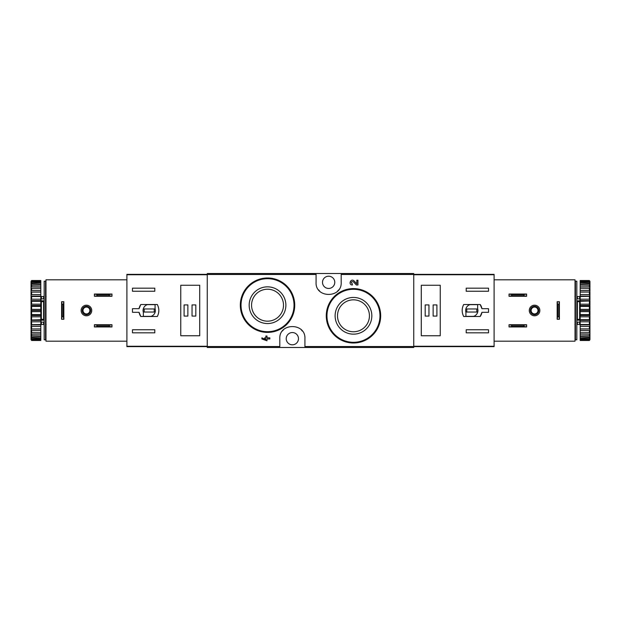 <?xml version="1.0" encoding="UTF-8"?>
<svg xmlns="http://www.w3.org/2000/svg" width="621" height="621" viewBox="0 0 621 621"><rect width="100%" height="100%" fill="white"/><g stroke="black" fill="none" stroke-linecap="round" stroke-linejoin="round"><path stroke-width="0.93" d="M304.919 347.473L413.741 347.473L413.741 273.527L207.259 273.527L207.259 347.473L304.919 347.473L304.919 338.686C305.866 322.563 278.891 322.532 279.807 338.686L279.807 347.473M372.755 296.613L363.945 290.69M357.937 284.985L356.4 284.985L353.287 281.717L356.4 284.985L357.937 284.985L357.937 280.211L356.819 280.211L356.819 283.813L354.094 280.948C350.857 277.82 347.869 284.829 352.371 284.985L352.371 283.867C350.609 282.276 350.919 281.561 353.287 281.717M265.866 339.679L261.891 337.847L261.891 338.957L266.983 340.789L266.983 338.957L269.848 338.957L269.848 337.847L266.983 337.847L266.983 336.015L265.866 336.015L265.866 337.847L264.678 337.847L264.678 338.957L265.866 338.957L265.866 339.679L261.891 337.847M286.755 285.947L277.991 280.087M316.081 273.527L316.081 282.314C315.134 298.437 342.109 298.468 341.193 282.314L341.193 273.527M353.473 297.443A18.358 18.358 0 0 1 369.371 324.977A18.358 18.358 0 0 1 337.576 324.977A18.358 18.358 0 0 1 353.473 297.443M353.473 288.594A27.208 27.208 0 0 1 377.032 329.402A27.208 27.208 0 0 1 329.914 329.402A27.208 27.208 0 0 1 353.473 288.594A27.208 27.208 0 0 1 377.032 329.402A27.208 27.208 0 0 1 329.914 329.402A27.208 27.208 0 0 1 353.473 288.594M353.473 299.834A15.967 15.967 0 0 1 367.298 323.782A15.967 15.967 0 0 1 339.64 323.782A15.967 15.967 0 0 1 353.473 299.834M267.527 286.84A18.358 18.358 0 0 1 283.424 314.373A18.358 18.358 0 0 1 251.629 314.373A18.358 18.358 0 0 1 267.527 286.84M267.527 277.991A27.208 27.208 0 0 1 291.086 318.798A27.208 27.208 0 0 1 243.968 318.798A27.208 27.208 0 0 1 267.527 277.991A27.208 27.208 0 0 1 291.086 318.798A27.208 27.208 0 0 1 243.968 318.798A27.208 27.208 0 0 1 267.527 277.991M267.527 289.231A15.967 15.967 0 0 1 281.36 313.186A15.967 15.967 0 0 1 253.702 313.186A15.967 15.967 0 0 1 267.527 289.231M302.365 331.086A12.56 12.56 0 0 0 301.309 329.867M283.432 329.86A12.56 12.56 0 0 0 282.431 331.001M292.367 344.818A6.14 6.14 0 0 0 293.485 332.646A6.14 6.14 0 0 0 286.25 338.119A6.14 6.14 0 0 0 292.367 344.818M318.635 289.914A12.56 12.56 0 0 0 319.691 291.133M337.568 291.14A12.56 12.56 0 0 0 338.569 289.999M328.633 288.454A6.14 6.14 0 0 0 334.54 280.645A6.14 6.14 0 0 0 322.524 282.881A6.14 6.14 0 0 0 328.633 288.454M139.057 308.684L132.475 308.684L132.475 312.316L139.057 312.316L140.82 316.5L157.299 316.5C159.333 312.503 159.333 308.497 157.299 304.5L140.82 304.5L139.057 308.684A10.324 10.324 0 0 1 140.82 304.5M207.259 274.366L126.894 274.366L126.894 346.634L207.259 346.634M126.894 274.746L207.259 274.746L207.259 346.254L126.894 346.254M132.475 291.249L132.475 288.175L154.8 288.175L154.8 291.249L132.475 291.249M154.8 332.825L132.475 332.825L132.475 329.751L154.8 329.751L154.8 332.825M180.75 285.256L180.75 335.744L199.721 335.744L199.721 285.256L180.75 285.256M139.057 312.316A10.324 10.324 0 0 0 140.82 316.5M155.079 304.639L147.387 304.639A6.14 6.14 0 0 0 143.358 312.332L143.358 316.361L151.05 316.361A6.14 6.14 0 0 0 155.079 308.668L155.079 304.639M154.241 308.963L144.196 308.963L144.196 312.037L154.241 312.037L154.241 308.963M195.817 304.919L192.052 304.919L192.052 316.081L195.817 316.081L195.817 304.919M187.868 304.919L184.095 304.919L184.095 316.081L187.868 316.081L187.868 304.919M94.392 324.729L111.966 324.729L109.226 325.288L109.226 326.405L111.966 326.964L94.392 326.964L97.132 326.405L97.132 325.288L94.392 324.729L94.392 326.964M109.226 326.405L97.132 326.405M109.226 325.288L97.132 325.288M111.966 324.729L111.966 326.964M94.392 294.036L111.966 294.036L109.226 294.595L109.226 295.712L111.966 296.271L94.392 296.271L97.132 295.712L97.132 294.595L94.392 294.036L94.392 296.271M109.226 295.712L97.132 295.712M109.226 294.595L97.132 294.595M111.966 294.036L111.966 296.271M126.894 279.807L45.977 279.807L45.977 341.193L126.894 341.193M81.134 310.5A5.302 5.302 0 0 1 89.09 305.912A5.302 5.302 0 0 1 89.09 315.088A5.302 5.302 0 0 1 81.134 310.5M63.839 319.287L63.839 301.713L63.28 304.453L63.28 316.454L63.839 319.287L61.603 319.287L62.162 316.454L63.28 316.454M63.28 304.453L62.162 304.453L61.603 301.713L61.603 319.287M62.162 304.453L62.162 316.454M63.839 301.713L61.603 301.713M82.251 310.5A4.184 4.184 0 0 1 88.531 306.875A4.184 4.184 0 0 1 88.531 314.125A4.184 4.184 0 0 1 82.251 310.5M83.004 310.5A3.431 3.431 0 0 1 88.151 307.527A3.431 3.431 0 0 1 88.151 313.473A3.431 3.431 0 0 1 83.004 310.5M45.558 281.204L45.558 339.796L44.161 339.796L44.161 281.204L45.558 281.204M44.161 301.27L43.61 301.674L43.61 319.326L44.161 319.73M44.161 322.144L41.095 322.144L41.095 319.38L43.61 319.326M44.161 300.836L41.095 300.836L41.095 301.62L43.61 301.674M31.05 281.414L31.609 280.529L40.815 280.529L31.609 280.785L31.05 281.414L40.815 281.173L40.815 281.95L31.609 281.95L31.05 282.648L31.05 283.044L40.815 282.718L40.815 283.983L31.609 283.983L31.05 284.721L31.05 285.303L40.815 285.101L40.815 286.817L31.609 286.817L31.05 287.577L31.05 288.33L40.815 288.26L40.815 290.372L31.609 290.372L31.05 291.14L31.05 292.025L31.609 292.095L40.815 292.095L40.815 294.54L31.609 294.54L31.05 295.278L31.05 296.287L31.609 296.489L40.815 296.489L40.815 299.19L31.609 299.19L31.05 299.889L31.05 300.975L31.609 301.301L40.815 301.301L40.815 304.189L31.609 304.189L31.05 304.818L31.609 306.401L40.815 306.401L40.815 309.374L31.609 309.374L31.05 309.918L31.609 311.626L40.815 311.626L40.815 314.599L31.609 314.599L31.05 315.041L31.609 316.811L40.815 316.811L40.815 319.699L31.05 320.025L31.609 321.81L40.815 321.81L40.815 324.511L31.05 324.713L31.609 326.46L40.815 326.46L40.815 328.905L31.05 328.975L31.609 330.628L40.815 330.628L40.815 332.74L31.05 332.67L31.609 334.183L40.815 334.183L40.815 335.899L31.05 335.697L31.609 337.017L40.815 337.017L40.815 338.282L31.05 337.956L31.05 338.352L31.609 339.05L40.815 339.05L40.815 339.827L31.05 339.586L31.609 340.215L40.815 340.471L31.609 340.471L31.05 339.586M31.609 281.173L31.609 281.95M31.609 282.718L31.609 283.983M31.609 285.101L31.609 286.817M31.609 288.26L31.609 290.372M31.609 292.095L31.609 294.54M31.609 296.489L31.609 299.19M31.609 301.301L31.609 304.189M31.609 306.401L31.609 309.374M31.609 311.626L31.609 314.599M31.609 316.811L31.609 319.699M31.609 321.81L31.609 324.511M31.609 326.46L31.609 328.905M31.609 330.628L31.609 332.74M31.609 334.183L31.609 335.899M31.609 337.017L31.609 338.282M31.609 339.05L31.609 339.827M31.05 281.616L31.05 282.648M31.05 283.044L31.05 284.721M31.05 285.303L31.05 287.577M31.05 288.33L31.05 291.14M31.05 292.025L31.05 295.278M31.05 296.287L31.05 299.889M31.05 300.975L31.05 304.818M31.05 305.959L31.05 309.918M31.05 311.082L31.05 315.041M31.05 316.182L31.05 320.025M31.05 321.111L31.05 324.713M31.05 325.722L31.05 328.975M31.05 329.86L31.05 332.67M31.05 333.423L31.05 335.697M31.05 336.279L31.05 337.956M31.05 338.352L31.05 339.384M46.117 324.449L45.558 325.008M41.374 322.144L41.374 324.449L40.815 325.008M40.815 281.173L40.815 280.785M40.815 282.718L40.815 281.95M40.815 285.101L40.815 283.983M40.815 288.26L40.815 286.817M40.815 292.095L40.815 290.372M40.815 296.489L40.815 294.54M40.815 301.301L40.815 299.19M40.815 306.401L40.815 304.189M40.815 311.626L40.815 309.374M40.815 316.811L40.815 314.599M40.815 321.81L40.815 319.699M40.815 326.46L40.815 324.511M40.815 330.628L40.815 328.905M40.815 334.183L40.815 332.74M40.815 337.017L40.815 335.899M40.815 339.05L40.815 338.282M40.815 340.215L40.815 339.827M31.05 329.045L40.815 329.045M31.05 324.923L40.815 324.923M31.05 320.366L40.815 320.366M31.05 315.507L40.815 315.507M31.05 310.5L40.815 310.5M31.05 305.493L40.815 305.493M31.05 300.634L40.815 300.634M31.05 296.077L40.815 296.077M31.05 291.955L40.815 291.955M41.095 300.836L41.095 298.856L44.161 298.856M44.161 320.164L41.095 320.164M45.977 321.368L45.558 321.593M45.558 319.272L45.977 319.497M45.558 319.807L45.977 320.025M481.943 312.316L488.525 312.316L488.525 308.684L481.943 308.684L480.18 304.5L463.701 304.5C461.667 308.497 461.667 312.503 463.701 316.5L480.18 316.5L481.943 312.316A10.324 10.324 0 0 1 480.18 316.5M413.741 346.634L494.106 346.634L494.106 274.366L413.741 274.366M494.106 346.254L413.741 346.254L413.741 274.746L494.106 274.746M488.525 329.751L488.525 332.825L466.2 332.825L466.2 329.751L488.525 329.751M466.2 288.175L488.525 288.175L488.525 291.249L466.2 291.249L466.2 288.175M440.25 335.744L440.25 285.256L421.279 285.256L421.279 335.744L440.25 335.744M481.943 308.684A10.324 10.324 0 0 0 480.18 304.5M465.921 316.361L473.613 316.361A6.14 6.14 0 0 0 477.642 308.668L477.642 304.639L469.95 304.639A6.14 6.14 0 0 0 465.921 312.332L465.921 316.361M466.759 312.037L476.804 312.037L476.804 308.963L466.759 308.963L466.759 312.037M425.183 316.081L428.948 316.081L428.948 304.919L425.183 304.919L425.183 316.081M433.132 316.081L436.905 316.081L436.905 304.919L433.132 304.919L433.132 316.081M526.608 296.271L509.034 296.271L511.774 295.712L511.774 294.595L509.034 294.036L526.608 294.036L523.868 294.595L523.868 295.712L526.608 296.271L526.608 294.036M511.774 294.595L523.868 294.595M511.774 295.712L523.868 295.712M509.034 296.271L509.034 294.036M526.608 326.964L509.034 326.964L511.774 326.405L511.774 325.288L509.034 324.729L526.608 324.729L523.868 325.288L523.868 326.405L526.608 326.964L526.608 324.729M511.774 325.288L523.868 325.288M511.774 326.405L523.868 326.405M509.034 326.964L509.034 324.729M494.106 341.193L575.023 341.193L575.023 279.807L494.106 279.807M539.866 310.5A5.302 5.302 0 0 1 531.91 315.088A5.302 5.302 0 0 1 531.91 305.912A5.302 5.302 0 0 1 539.866 310.5M557.161 301.713L557.161 319.287L557.72 316.547L557.72 304.546L557.161 301.713L559.397 301.713L558.838 304.546L557.72 304.546M557.72 316.547L558.838 316.547L559.397 319.287L559.397 301.713M558.838 316.547L558.838 304.546M557.161 319.287L559.397 319.287M538.749 310.5A4.184 4.184 0 0 1 532.469 314.125A4.184 4.184 0 0 1 532.469 306.875A4.184 4.184 0 0 1 538.749 310.5M537.996 310.5A3.431 3.431 0 0 1 532.849 313.473A3.431 3.431 0 0 1 532.849 307.527A3.431 3.431 0 0 1 537.996 310.5M575.442 339.796L575.442 281.204L576.839 281.204L576.839 339.796L575.442 339.796M576.839 319.73L577.39 319.326L577.39 301.674L576.839 301.27M576.839 298.856L579.905 298.856L579.905 301.62L577.39 301.674M576.839 320.164L579.905 320.164L579.905 319.38L577.39 319.326M589.95 339.586L589.391 340.471L580.185 340.471L589.391 340.215L589.95 339.586L580.185 339.827L580.185 339.05L589.391 339.05L589.95 338.352L589.95 337.956L580.185 338.282L580.185 337.017L589.391 337.017L589.95 336.279L589.95 335.697L580.185 335.899L580.185 334.183L589.391 334.183L589.95 333.423L589.95 332.67L580.185 332.74L580.185 330.628L589.391 330.628L589.95 329.86L589.95 328.975L589.391 328.905L580.185 328.905L580.185 326.46L589.391 326.46L589.95 325.722L589.95 324.713L589.391 324.511L580.185 324.511L580.185 321.81L589.391 321.81L589.95 321.111L589.95 320.025L589.391 319.699L580.185 319.699L580.185 316.811L589.391 316.811L589.95 316.182L589.391 314.599L580.185 314.599L580.185 311.626L589.391 311.626L589.95 311.082L589.391 309.374L580.185 309.374L580.185 306.401L589.391 306.401L589.95 305.959L589.391 304.189L580.185 304.189L580.185 301.301L589.95 300.975L589.391 299.19L580.185 299.19L580.185 296.489L589.95 296.287L589.391 294.54L580.185 294.54L580.185 292.095L589.95 292.025L589.391 290.372L580.185 290.372L580.185 288.26L589.95 288.33L589.391 286.817L580.185 286.817L580.185 285.101L589.95 285.303L589.391 283.983L580.185 283.983L580.185 282.718L589.95 283.044L589.95 282.648L589.391 281.95L580.185 281.95L580.185 281.173L589.95 281.414L589.391 280.785L580.185 280.529L589.391 280.529L589.95 281.414M589.391 339.827L589.391 339.05M589.391 338.282L589.391 337.017M589.391 335.899L589.391 334.183M589.391 332.74L589.391 330.628M589.391 328.905L589.391 326.46M589.391 324.511L589.391 321.81M589.391 319.699L589.391 316.811M589.391 314.599L589.391 311.626M589.391 309.374L589.391 306.401M589.391 304.189L589.391 301.301M589.391 299.19L589.391 296.489M589.391 294.54L589.391 292.095M589.391 290.372L589.391 288.26M589.391 286.817L589.391 285.101M589.391 283.983L589.391 282.718M589.391 281.95L589.391 281.173M589.95 339.384L589.95 338.352M589.95 337.956L589.95 336.279M589.95 335.697L589.95 333.423M589.95 332.67L589.95 329.86M589.95 328.975L589.95 325.722M589.95 324.713L589.95 321.111M589.95 320.025L589.95 316.182M589.95 315.041L589.95 311.082M589.95 309.918L589.95 305.959M589.95 304.818L589.95 300.975M589.95 299.889L589.95 296.287M589.95 295.278L589.95 292.025M589.95 291.14L589.95 288.33M589.95 287.577L589.95 285.303M589.95 284.721L589.95 283.044M589.95 282.648L589.95 281.616M574.883 296.551L575.442 295.992M579.626 298.856L579.626 296.551L580.185 295.992M580.185 339.827L580.185 340.215M580.185 338.282L580.185 339.05M580.185 335.899L580.185 337.017M580.185 332.74L580.185 334.183M580.185 328.905L580.185 330.628M580.185 324.511L580.185 326.46M580.185 319.699L580.185 321.81M580.185 314.599L580.185 316.811M580.185 309.374L580.185 311.626M580.185 304.189L580.185 306.401M580.185 299.19L580.185 301.301M580.185 294.54L580.185 296.489M580.185 290.372L580.185 292.095M580.185 286.817L580.185 288.26M580.185 283.983L580.185 285.101M580.185 281.95L580.185 282.718M580.185 280.785L580.185 281.173M589.95 291.955L580.185 291.955M589.95 296.077L580.185 296.077M589.95 300.634L580.185 300.634M589.95 305.493L580.185 305.493M589.95 310.5L580.185 310.5M589.95 315.507L580.185 315.507M589.95 320.366L580.185 320.366M589.95 324.923L580.185 324.923M589.95 329.045L580.185 329.045M579.905 320.164L579.905 322.144L576.839 322.144M576.839 300.836L579.905 300.836M575.023 299.632L575.442 299.407M575.442 301.728L575.023 301.503M575.442 301.193L575.023 300.975M316.081 274.466L207.259 274.466M279.807 346.534L207.259 346.534M413.741 346.534L304.919 346.534M413.741 274.466L341.193 274.466M353.473 289.293A26.509 26.509 0 0 1 376.427 329.052A26.509 26.509 0 0 1 330.512 329.052A26.509 26.509 0 0 1 353.473 289.293M267.527 278.689A26.509 26.509 0 0 1 290.488 318.449A26.509 26.509 0 0 1 244.573 318.449A26.509 26.509 0 0 1 267.527 278.689M43.61 322.144L43.61 324.449L44.161 325.008M41.374 298.856L41.374 296.551L43.61 296.551L43.61 298.856M41.374 301.674L41.374 319.326M577.39 298.856L577.39 296.551L576.839 295.992M579.626 322.144L579.626 324.449L577.39 324.449L577.39 322.144M579.626 319.326L579.626 301.674M43.61 296.551L44.161 295.992M41.374 324.449L43.61 324.449M46.117 296.551L45.558 295.992M41.374 296.551L40.815 295.992M577.39 324.449L576.839 325.008M579.626 296.551L577.39 296.551M574.883 324.449L575.442 325.008M579.626 324.449L580.185 325.008"/></g></svg>
